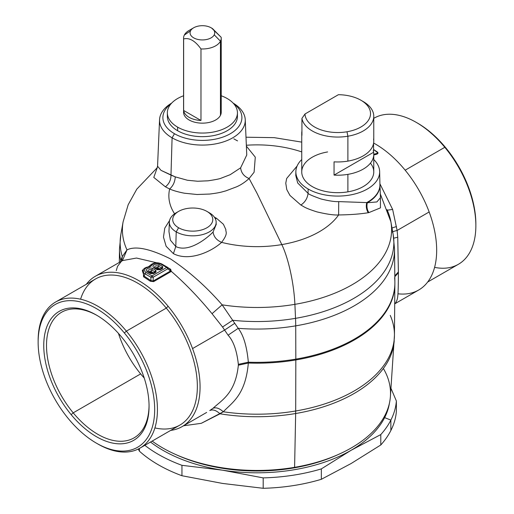 <?xml version="1.0" encoding="UTF-8"?>
<svg xmlns="http://www.w3.org/2000/svg" width="514" height="514" viewBox="0 0 514 514"><rect width="100%" height="100%" fill="white"/><g stroke="black" fill="none" stroke-linecap="round" stroke-linejoin="round"><path stroke-width="0.77" d="M475.861 224.869A82.407 47.577 -120 0 0 445.529 147.518A82.407 47.577 -120 0 0 416.905 122.762M416.218 122.358L417.593 123.154A82.407 47.577 60 0 1 445.529 147.518A82.407 47.577 60 0 1 475.861 224.085L475.861 225.672A84.354 48.701 -120 0 0 444.809 147.3L445.529 147.518L444.809 147.3A84.354 48.701 -120 0 0 416.218 122.358A84.354 48.701 -120 0 0 373.768 118.336L374.038 118.181A84.354 48.701 60 0 1 444.809 147.3L405.167 170.192L444.809 147.3A84.354 48.701 60 0 1 458.392 264.286L427.687 282.019M434.593 267.37A84.354 48.701 -120 0 0 475.861 225.672M397.958 293.79A86.789 50.109 -120 0 0 429.158 211.974A86.789 50.109 -120 0 0 404.724 169.652A86.789 50.109 60 0 1 429.158 211.974A86.789 50.109 60 0 1 418.698 290.018L394.713 303.864M394.713 303.813L395.748 302.797C397.746 298.505 398.26 299.296 398.389 272.812L397.74 237.237L397.123 230.471L429.158 211.974L397.123 230.471L392.632 209.429L379.904 183.761L392.632 209.429L397.123 230.471C393.698 231.3 392.137 231.898 392.426 232.257C392.137 231.898 393.698 231.3 397.123 230.471L397.74 237.237L398.389 271.945L394.816 275.87L398.389 271.945L398.389 272.812L394.823 276.68L398.389 272.812C398.26 299.296 397.746 298.505 395.748 302.797L394.713 303.813M393.73 238.194L397.74 237.237L393.73 238.194M373.62 143.046A86.789 50.109 60 0 1 404.724 169.652A86.789 50.109 -120 0 0 373.62 143.046M373.556 149.445L376.434 151.752C377.79 152.697 377.809 153.281 376.492 153.513C377.809 153.281 377.79 152.697 376.434 151.752L376.916 151.714C378.4 152.697 378.355 153.519 376.781 154.187L373.768 155.003L376.781 154.187C378.362 153.519 378.407 152.69 376.916 151.714L373.472 149.407M360.924 100.236L363.218 101.56A36.012 20.791 180 0 1 347.894 136.216A36.012 20.791 180 0 1 301.93 118.4L301.93 135.355A36.012 20.791 180 0 1 301.93 131.083A36.012 20.791 0 0 0 301.744 133.216A36.012 20.791 0 0 0 301.93 135.355L301.93 118.4A36.012 20.791 0 0 0 347.894 136.216L346.982 131.77A32.767 18.922 180 0 1 304.995 113.986L338.398 94.698A32.767 18.922 180 0 1 370.234 111.108A32.767 18.922 180 0 1 346.982 131.77A32.767 18.922 0 0 0 360.924 100.236A32.767 18.922 0 0 0 338.398 94.698L304.995 113.986A32.767 18.922 0 0 0 346.982 131.77L347.894 136.216L347.894 161.113A36.012 20.791 0 0 0 373.575 139.024M144.216 378.008A72.513 41.865 60 0 1 140.65 373.903A72.513 41.865 60 0 1 118.464 333.4A72.513 41.865 -120 0 0 140.65 373.903L73.2 412.845A72.513 41.865 60 0 1 61.526 312.281A72.513 41.865 60 0 1 97.101 315.48A72.513 41.865 -120 0 0 48.02 332.083A72.513 41.865 -120 0 0 73.2 412.845L140.65 373.903A72.513 41.865 -120 0 0 144.216 378.008M373.768 154.412L373.768 171.894A36.012 20.791 180 0 1 347.894 191.844L347.894 174.362A36.012 20.791 0 0 0 373.768 154.412A36.012 20.791 0 0 0 373.575 152.272L334.049 175.094L334.049 161.846A36.012 20.791 0 0 0 347.894 161.113A36.012 20.791 180 0 1 334.049 161.846L334.049 175.094L373.575 152.272A36.012 20.791 180 0 1 347.894 174.362A36.012 20.791 180 0 1 334.049 175.094A36.012 20.791 0 0 0 347.894 174.362L347.894 191.844A36.012 20.791 180 0 1 301.744 171.894L301.744 133.216M149.054 405.469A72.513 41.865 60 0 1 134.038 437.877A72.513 41.865 60 0 1 73.2 412.845L71.163 414.657A74.459 42.99 60 0 1 45.393 331.376A74.459 42.99 60 0 1 96.407 315.076A74.459 42.99 60 0 1 121.651 337.094A74.459 42.99 60 0 1 149.06 406.272A74.459 42.99 60 0 1 71.163 414.657L73.2 412.845A72.513 41.865 -120 0 0 149.054 405.469M373.132 150.859L373.575 151.212M373.575 149.979A1.947 0.572 -51.6 0 0 373.575 149.465L373.575 149.979M376.492 153.513L373.768 154.245L376.492 153.513L376.781 154.187L376.492 153.513M373.575 152.272L373.575 143.303L373.575 152.272M373.768 116.267L373.768 141.164A36.012 20.791 180 0 1 347.894 161.113L347.894 136.216A36.012 20.791 0 0 0 373.768 116.267A36.012 20.791 0 0 0 362.017 100.898M338.707 454.325L336.49 455.32A129.894 74.993 180 0 1 293.571 467.965L294.593 467.329A133.518 77.087 0 0 0 338.707 454.325A133.518 77.087 0 0 0 383.373 368.487M176.411 454.819A129.894 74.993 0 0 0 293.571 467.965A129.894 74.993 0 0 0 337.589 454.819M301.93 118.4L304.995 113.986L301.93 118.4M376.434 151.752L376.916 151.714M373.768 159.539A41.897 24.19 180 0 1 363.469 190.99A41.897 24.19 180 0 1 308.13 188.998A41.897 24.19 180 0 1 301.744 159.539A41.897 24.19 0 0 0 295.865 171.599A41.897 24.19 0 0 0 308.13 188.998A41.897 24.19 0 0 0 354.024 194.183A41.897 24.19 0 0 0 379.647 171.599A41.897 24.19 0 0 0 373.768 159.539M327.617 151.945A36.012 20.791 0 0 0 303.196 177.748A36.012 20.791 0 0 0 347.894 191.844A36.012 20.791 0 0 0 370.427 163.15M174.471 133.717A39.501 22.802 180 0 1 171.22 103.584A39.501 22.802 0 0 0 174.471 133.717L172.094 137.829A42.861 24.749 180 0 1 171.708 103.063A42.861 24.749 0 0 0 159.552 119.723A42.861 24.749 0 0 0 172.094 137.829L174.471 133.717A39.501 22.802 0 0 0 228.544 134.687A39.501 22.802 0 0 0 233.574 103.584A39.501 22.802 180 0 1 228.544 134.687A39.501 22.802 180 0 1 174.471 133.717M177.503 212.083A23.393 13.505 0 0 0 169.376 221.99A23.393 13.505 0 0 0 176.218 231.872A23.393 13.505 0 0 0 201.983 234.737A23.393 13.505 0 0 0 216.15 221.99A23.393 13.505 0 0 0 209.307 212.77A23.393 13.505 180 0 1 209.307 231.872A23.393 13.505 180 0 1 176.218 231.872L178.596 227.753A20.033 11.565 0 0 0 206.93 227.753A20.033 11.565 0 0 0 206.93 211.402L209.307 212.77L206.93 211.402A20.033 11.565 180 0 1 206.93 227.753A20.033 11.565 180 0 1 178.596 227.753A20.033 11.565 180 0 1 178.596 211.402A20.033 11.565 180 0 1 206.93 211.402A20.033 11.565 0 0 0 178.596 211.402A20.033 11.565 0 0 0 178.596 227.753L176.218 231.872A23.393 13.505 180 0 1 176.218 212.77L178.596 211.402M391.687 228.479C391.462 228.184 393.062 227.554 396.474 226.59C393.062 227.554 391.462 228.184 391.687 228.479A136.859 79.015 0 0 1 393.139 234.416A136.859 79.015 180 0 1 295.531 318.339A136.859 79.015 0 0 0 393.139 234.416L390.891 221.804A134.597 77.71 0 0 0 387.003 209.648M390.248 315.384A137.45 79.355 0 0 1 394.444 335.237L390.409 396.41A133.518 77.087 180 0 1 294.593 467.329L295.666 413.519A137.347 79.297 0 0 0 394.238 340.57A137.347 79.297 180 0 1 295.666 413.519A64.886 14.919 -99.6 0 0 295.698 410.988A137.45 79.355 0 0 0 394.444 335.237A137.45 79.355 180 0 1 295.698 410.988L295.82 359.961A137.887 79.606 0 0 0 394.88 283.966A137.887 79.606 180 0 1 295.82 359.961A64.886 14.919 -99.6 0 0 295.82 359.125A137.887 79.606 0 0 0 394.88 282.25A137.887 79.606 180 0 1 295.82 359.125L295.723 325.85A137.534 79.4 0 0 0 394.527 249.168A137.534 79.4 180 0 1 295.723 325.85A64.886 14.919 -99.6 0 0 295.531 318.339L294.895 304.339A134.597 77.71 0 0 0 390.891 221.804A134.597 77.71 180 0 1 294.895 304.339A48.669 11.186 -99.6 0 0 281.813 244.587L257 193.245L249.11 178.525C244.047 176.456 241.22 172.89 240.629 167.827L246.759 155.003L240.629 167.827L230.208 174.676L221.277 178.133C220.275 178.731 215.88 179.624 208.106 180.806L197.697 181.249L187.411 180.253L175.255 176.867L160.985 170.346L157.56 166.189L160.985 170.346L170.982 175.12L172.094 137.829L170.982 175.12L175.255 176.867L187.411 180.253L197.697 181.249L208.106 180.806C215.886 179.624 220.275 178.731 221.277 178.133L230.208 174.676L240.629 167.827C241.22 172.89 244.047 176.456 249.11 178.525L254.102 172.222L255.285 157.155L246.379 146.124L255.285 157.155L254.102 172.222L249.11 178.525C244.998 182.219 240.828 184.982 236.594 186.813L225.749 190.912C222.26 191.722 221.457 192.577 209.693 194.048L197.003 194.498L184.468 193.219C178.39 192.063 173.449 190.655 169.646 189.004C173.089 185.907 174.959 181.866 175.255 176.867M394.444 335.237L394.88 282.25A137.887 79.606 0 0 0 394.611 277.74M38.139 342.228A82.407 47.577 -120 0 0 68.471 418.794A82.407 47.577 -120 0 0 96.407 443.158A82.407 47.577 -120 0 0 152.87 425.117A82.407 47.577 -120 0 0 124.343 332.95L126.38 331.144L124.343 332.95A82.407 47.577 60 0 1 147.544 437.658A82.407 47.577 60 0 1 68.471 418.794A82.407 47.577 60 0 1 45.271 314.093A82.407 47.577 60 0 1 124.343 332.95A82.407 47.577 -120 0 0 38.139 342.228L38.139 340.641A84.354 48.701 60 0 1 126.38 331.144A84.354 48.701 -120 0 0 55.608 302.026L95.527 278.98A84.354 48.701 60 0 1 166.298 308.098L168.117 306.254A86.789 50.109 -120 0 0 95.302 276.294A86.789 50.109 -120 0 0 86.313 284.293A86.789 50.109 60 0 1 168.117 306.254A86.789 50.109 60 0 1 192.551 348.576A86.789 50.109 60 0 1 170.674 430.404A86.789 50.109 -120 0 0 182.091 426.62A86.789 50.109 -120 0 0 192.551 348.576L224.592 330.078L222.549 327.007L232.681 320.28L222.138 304.828A134.597 77.71 0 0 0 294.895 304.339L295.531 318.339A136.859 79.015 180 0 1 232.681 320.28L234.744 323.293L224.592 330.078L228.081 335.186C233.459 341.026 236.883 350.741 238.348 364.342L238.348 365.21C235.451 393.294 221.958 399.995 213.027 408.289L209.751 410.545C212.745 409.183 216.169 410.268 220.018 413.802C216.169 410.268 212.745 409.183 209.751 410.545L213.027 408.289C215.944 407.094 219.369 408.257 223.294 411.772C219.369 408.257 215.944 407.094 213.027 408.289C221.958 399.995 235.451 393.294 238.348 365.21L248.339 363.025L238.348 365.21L238.348 364.342L248.339 362.19L238.348 364.342C236.883 350.741 233.459 341.026 228.081 335.186L238.213 328.317L228.081 335.186L224.592 330.078L234.744 323.293L238.213 328.317L232.681 320.28A136.859 79.015 0 0 0 295.531 318.339A64.886 14.919 80.4 0 1 295.723 325.85A137.534 79.4 180 0 1 238.213 328.317C243.52 335.205 246.893 346.5 248.339 362.19L248.339 363.025C245.486 395.189 232.199 402.404 223.294 411.772L201.295 423.318L183.537 425.785L201.295 423.318L220.018 413.802A137.347 79.297 0 0 0 295.666 413.519A137.347 79.297 180 0 1 220.024 413.802L223.294 411.772A137.45 79.355 0 0 0 295.698 410.988A137.45 79.355 180 0 1 223.294 411.772C232.199 402.404 245.486 395.189 248.339 363.025A137.887 79.606 0 0 0 295.82 359.961A137.887 79.606 180 0 1 248.339 363.025L248.339 362.19A137.887 79.606 0 0 0 295.82 359.125A137.887 79.606 180 0 1 248.339 362.19C246.893 346.5 243.52 335.205 238.213 328.317A137.534 79.4 0 0 0 295.723 325.85L295.82 359.125A64.886 14.919 80.4 0 1 295.82 359.961L295.698 410.988A64.886 14.919 80.4 0 1 295.666 413.519L294.593 467.329L293.571 467.965A129.894 74.993 180 0 1 177.51 455.32L175.293 454.325A133.518 77.087 0 0 0 294.593 467.329A133.518 77.087 180 0 1 152.157 441.089A133.518 77.087 0 0 0 175.293 454.325M121.651 337.094A74.459 42.99 -120 0 0 50.205 320.049A74.459 42.99 -120 0 0 71.163 414.657A74.459 42.99 -120 0 0 142.616 431.696A74.459 42.99 -120 0 0 121.651 337.094M308.066 193.341L308.13 188.998L308.066 193.341L297.69 182.965L295.781 175.531L297.683 182.958L308.066 193.341C307.456 198.34 305.059 202.24 300.87 205.041L289.967 195.448L286.767 189.557L285.771 183.196L286.664 178.48L297.124 166.003L286.664 178.48L285.771 183.196L286.767 189.557L289.973 195.448L300.87 205.041C305.059 202.24 307.456 198.34 308.066 193.341C308.413 194.138 312.756 196.033 321.109 199.008C329.14 200.968 335.006 201.835 338.713 201.61C335.006 201.835 329.14 200.968 321.109 199.008C312.756 196.027 308.413 194.138 308.066 193.341M366.739 202.593L338.713 201.61L338.623 214.955C334.061 215.25 326.84 214.229 316.945 211.884C304.23 207.881 303.729 206.429 300.87 205.041C303.729 206.429 304.23 207.881 316.945 211.884C326.84 214.229 334.061 215.25 338.623 214.955L338.713 201.61L366.739 202.593A42.174 24.351 0 0 0 379.923 184.61A42.174 24.351 180 0 1 366.739 202.593C365.846 206.236 366.347 209.609 368.23 212.725C360.083 214.055 350.214 214.801 338.623 214.955A88.132 50.886 180 0 1 281.813 244.587A88.132 50.886 0 0 0 338.623 214.955C350.214 214.801 360.083 214.055 368.23 212.725C366.347 209.609 365.846 206.236 366.739 202.593L367.337 202.741L366.739 202.593M379.923 184.687A42.187 24.357 180 0 1 379.93 184.77A42.187 24.357 180 0 1 367.337 202.741A42.187 24.357 0 0 0 379.93 184.77L379.647 171.599M380.482 197.633L376.903 201.938L367.337 202.741C366.508 206.294 367.015 209.583 368.853 212.61L368.23 212.725L368.853 212.61C367.015 209.583 366.508 206.294 367.337 202.741L376.897 201.938L380.482 197.633L379.93 184.77M233.093 103.063A42.861 24.749 180 0 1 232.514 137.945A42.861 24.749 180 0 1 172.094 137.829A42.861 24.749 0 0 0 219.292 143.078A42.861 24.749 0 0 0 245.249 119.723A42.861 24.749 0 0 0 233.093 103.063M206.93 211.402L209.307 212.77M387.864 210.11L392.632 209.429L387.864 210.11M97.095 443.55A84.354 48.701 -120 0 0 139.962 448.131A84.354 48.701 -120 0 0 126.38 331.144L166.298 308.098L126.38 331.144A84.354 48.701 60 0 1 155.581 425.489A84.354 48.701 60 0 1 97.782 443.955L96.407 443.158M380.411 196.052L380.456 207.868L368.853 212.61L380.456 207.868L380.411 196.052M237.552 140.9L233.812 138.844M175.788 246.534L170.378 240.147L168.965 231.628L170.378 240.147L175.788 246.534L176.218 231.872L175.788 246.534L173.404 253.653L166.144 246.296L163.478 237.127L164.769 228.132L169.569 220.564L164.769 228.132L163.478 237.121L166.144 246.296L173.404 253.653L175.788 246.534C188.233 252.695 205.799 239.453 213.066 232.039C205.799 239.453 188.227 252.695 175.788 246.534M216.118 223.127L216.253 224.335L213.066 232.039L216.253 224.342L216.118 223.127M246.341 145.25A88.132 50.886 180 0 1 301.744 151.919A88.132 50.886 0 0 0 246.341 145.25M215.372 218.855L216.484 218.27L223.404 224.258L225.858 229.578C225.408 232.032 228.717 232.926 221.598 242.357C216.632 240.25 213.792 236.813 213.066 232.039C213.792 236.813 216.632 240.25 221.598 242.357C212.5 250.916 189.801 262.159 173.404 253.653C189.801 262.166 212.507 250.909 221.598 242.357C228.717 232.919 225.408 232.039 225.858 229.578L223.404 224.258L216.484 218.27L214.389 217.171L216.484 218.27M120.758 260.502L120.591 261.697L120.758 260.502A137.534 79.4 180 0 1 119.473 249.168A137.534 79.4 0 0 0 120.758 260.502L120.841 261.555L120.758 260.502L122.313 256.557L120.758 260.502M119.332 262.423L119.473 249.168L120.861 234.416A136.859 79.015 0 0 0 122.313 256.557A136.859 79.015 180 0 1 120.861 234.416L123.109 221.804A134.597 77.71 0 0 0 126.997 249.894L122.313 256.557L121.754 261.022L122.313 256.557L126.997 249.894A134.597 77.71 180 0 1 123.109 221.804L128.192 204.713L136.808 189.133L157.265 167.667M55.608 302.026A84.354 48.701 -120 0 0 38.139 341.444M169.646 189.004L165.399 186.813L169.646 189.004A88.132 50.886 0 0 0 174.599 213.811A88.132 50.886 180 0 1 169.646 189.004C173.449 190.655 178.39 192.063 184.468 193.219L197.003 194.498L209.693 194.048C221.457 192.577 222.254 191.722 225.749 190.912L236.594 186.813C240.828 184.982 244.998 182.213 249.11 178.525L257 193.245L281.813 244.587A48.669 11.186 80.4 0 1 294.895 304.339A134.597 77.71 180 0 1 222.138 304.828L232.681 320.28L222.549 327.007L224.592 330.078L192.551 348.576A86.789 50.109 -120 0 0 168.117 306.254L166.298 308.098A84.354 48.701 60 0 1 179.881 425.084L139.962 448.131M165.399 186.813L153.795 177.414L157.207 167.815L153.795 177.414L165.399 186.813C169.106 183.89 170.969 179.99 170.982 175.12M281.813 244.587A88.132 50.886 180 0 1 221.598 242.357A88.132 50.886 0 0 0 281.813 244.587M95.302 276.294L122.518 260.585L136.493 258.041L156.699 262.782L136.493 258.041L122.518 260.585L121.368 261.35L117.526 266.374L116.26 270.634M154.9 427.911A84.354 48.701 -120 0 0 197.029 393.416A84.354 48.701 -120 0 0 166.298 308.098A84.354 48.701 -120 0 0 80.589 299.199M222.138 304.828C206.153 286.504 188.895 271.174 170.365 258.825C149.895 248.654 135.439 245.679 126.997 249.894C135.439 245.679 149.895 248.654 170.365 258.825C188.889 271.174 206.146 286.504 222.138 304.828L212.038 313.701L222.138 304.828M222.549 327.007L212.038 313.701L222.549 327.007M149.253 266.792L149.715 266.528A7.202 4.157 180 0 1 150.602 264.999A7.202 4.157 0 0 0 149.715 266.528L149.253 266.792A7.202 4.157 0 0 0 143.907 268.861A7.202 4.157 0 0 0 145.077 273.859L144.081 276.076L145.077 273.859L150.917 277.232L150.917 280.599L150.917 277.232L153.172 277.232L153.172 281.01L170.487 271.013A0.97 0.559 -120 0 0 170.963 271.617L153.647 281.614A0.97 0.559 60 0 1 153.172 281.01L150.917 280.599L144.081 276.076L142.282 270.505L144.081 276.076L143.528 276.744L144.081 276.076L150.917 280.599L150.281 281.222L143.528 276.744L143.355 269.42L143.528 276.744L150.281 281.222L153.647 281.614L150.281 281.222L150.917 280.599L153.172 281.01L153.647 281.614L171.303 271.373C185.226 283.439 198.802 297.548 212.038 313.701C198.802 297.548 185.226 283.439 171.303 271.373L170.963 271.617L170.487 271.013L171.303 271.373L170.68 269.291L168.341 267.91L170.68 269.291L171.303 271.373L170.089 269.381L170.68 269.291L170.153 269.432M150.049 265.558L148.379 266.785L150.049 265.558M122.448 260.624L126.997 249.894M157.226 268.289L159.417 269.554L157.226 268.289L156.365 268.578L157.226 268.289A0.97 0.559 120 0 0 157.785 267.621A0.97 0.559 -60 0 1 157.226 268.289M170.089 269.381L170.487 271.013L167.795 268.79A1.947 1.124 -120 0 0 166.671 267.46A1.947 1.124 -60 0 1 167.641 267.364L161.801 263.99A1.947 1.124 120 0 0 160.824 264.087A1.947 1.124 -60 0 1 161.801 263.99A1.947 1.124 -60 0 1 161.955 264.112A1.947 1.124 120 0 0 161.801 263.99C157.599 262.121 153.866 262.455 150.602 264.999L148.906 266.715L149.966 265.854M167.795 268.79A1.947 0.797 -50.5 0 0 167.905 267.55L167.795 268.79L170.487 271.013L153.172 281.01L153.172 277.232L167.795 268.79L153.172 277.232L150.917 277.232A1.947 1.124 -60 0 1 152.041 275.902A1.947 1.124 60 0 1 153.172 277.232A1.947 1.124 -120 0 0 152.041 275.902L166.671 267.46A1.947 1.124 60 0 1 167.795 268.79L167.795 268.79M150.531 272.15L149.67 272.446L150.531 272.15A0.97 0.559 120 0 0 151.097 271.488A0.97 0.559 -60 0 1 150.531 272.15L152.722 273.416L150.531 272.15M148.328 271.675A2.255 1.304 0 0 1 148.205 271.565L151.514 273.506A1.947 1.124 120 0 0 150.538 273.602L147.447 271.816A1.947 1.124 -60 0 1 148.417 271.72A1.947 1.124 -60 0 1 148.572 271.842A1.947 1.124 120 0 0 148.417 271.72A1.947 1.124 120 0 0 147.447 271.816A3.855 2.223 180 0 1 147.447 268.668A3.855 2.223 180 0 1 152.889 268.668A1.947 1.124 120 0 0 151.765 269.998L154.862 271.784L153.519 272.889L151.097 271.488L151.765 269.998A2.255 1.304 0 0 0 148.797 269.882A2.255 1.304 0 0 0 148.205 271.565A2.255 1.304 180 0 1 148.797 269.882A2.255 1.304 180 0 1 151.765 269.998L151.097 271.488A1.311 0.758 0 0 0 149.709 271.315A1.311 0.758 0 0 0 148.861 271.97A1.311 0.758 180 0 1 149.709 271.315A1.311 0.758 180 0 1 151.097 271.488L153.519 272.889L153.519 273.319M160.239 269.079L157.785 267.621L158.453 266.136A2.255 1.304 0 0 0 155.491 266.021A2.255 1.304 0 0 0 154.9 267.704A2.255 1.304 180 0 1 155.491 266.021A2.255 1.304 180 0 1 158.453 266.136L157.785 267.621A1.311 0.758 0 0 0 156.397 267.447A1.311 0.758 0 0 0 155.549 268.109A1.311 0.758 180 0 1 156.397 267.447A1.311 0.758 180 0 1 157.785 267.621L160.214 269.021L160.214 269.458M170.417 269.619L167.641 267.364A1.947 1.124 -60 0 1 167.795 267.486A1.947 1.124 120 0 0 167.641 267.364A1.947 1.124 120 0 0 166.671 267.46L160.824 264.087A5.609 3.238 0 0 0 155.048 263.309A5.609 3.238 0 0 0 151.296 265.969L149.458 267.029A5.609 3.238 0 0 0 144.858 269.195A5.609 3.238 0 0 0 146.201 272.529L152.041 275.902A1.947 1.124 120 0 0 150.917 277.232L145.077 273.859A1.947 1.124 -60 0 1 146.201 272.529A1.947 1.124 120 0 0 145.077 273.859A7.202 4.157 180 0 1 143.907 268.861L151.296 265.969A1.947 1.574 -167.5 0 0 149.715 266.528L151.296 265.969C153.14 263.091 156.32 262.461 160.824 264.087L166.671 267.46L152.041 275.902L146.201 272.529A5.609 3.238 180 0 1 144.858 269.195A5.609 3.238 180 0 1 149.458 267.029M159.109 269.766L160.239 269.734A1.947 1.124 -120 0 0 159.263 269.638L161.55 268.353L161.55 267.922L161.55 268.353A1.947 1.124 60 0 1 161.704 268.231A1.947 1.124 60 0 1 162.675 268.327L160.239 269.734L157.233 269.734L154.136 267.948A3.855 2.223 180 0 1 154.136 264.806A3.855 2.223 180 0 1 159.584 264.806A1.947 1.124 120 0 0 158.453 266.136L161.55 267.922L161.55 268.353L161.55 267.922L160.214 269.021L162.675 266.593L162.675 268.327L162.675 266.593A1.947 1.124 120 0 0 161.55 267.922L158.453 266.136A1.947 1.124 -60 0 1 159.584 264.806L162.675 266.593L159.584 264.806A3.855 2.223 0 0 0 154.136 264.806A3.855 2.223 0 0 0 154.136 267.948A1.947 1.124 -60 0 1 155.106 267.852A1.947 1.124 120 0 0 154.136 267.948L157.233 269.734L158.357 269.766M153.545 272.94L154.862 271.784L154.862 272.221L154.862 271.784L154.862 272.221L154.862 271.784L151.765 269.998A1.947 1.124 -60 0 1 152.889 268.668L155.986 270.454A1.947 1.124 120 0 0 154.862 271.784L155.986 270.454L155.986 272.189L155.986 270.454L152.889 268.668A3.855 2.223 0 0 0 147.447 268.668A3.855 2.223 0 0 0 147.447 271.816L150.538 273.602L151.669 273.628M158.203 269.644A1.947 1.124 120 0 0 158.203 269.638L155.106 267.852A1.947 1.124 -60 0 1 155.26 267.98A1.947 1.124 120 0 0 155.106 267.852L154.9 267.704A2.255 1.304 0 0 0 155.022 267.813M159.263 269.644A1.947 1.124 -120 0 1 159.263 269.638L158.203 269.638A1.947 1.124 120 0 0 157.233 269.734L160.239 269.734L162.675 268.327M152.42 273.628L153.545 273.602A1.947 1.124 -120 0 0 152.574 273.506L154.862 272.221A1.947 1.124 60 0 1 155.016 272.092A1.947 1.124 60 0 1 155.986 272.189L153.545 273.602L150.538 273.602L153.545 273.602L155.986 272.189M152.574 273.506A1.947 1.124 -120 0 0 152.568 273.506L151.514 273.506M222.568 470.188A133.023 76.798 180 0 1 150.518 442.04A133.023 76.798 0 0 0 222.568 470.188L263.194 477.891L263.194 488.3L222.568 483.436L181.95 475.733A139.512 80.544 180 0 1 139.397 451.163L139.397 448.452L139.397 451.163L138.279 449.03L139.397 451.163A139.512 80.544 0 0 0 181.95 475.733L181.95 465.324L181.95 475.733L222.568 483.436L263.194 488.3L263.194 477.891L222.568 470.188A133.023 76.798 0 0 0 351.062 450.315A133.023 76.798 180 0 1 222.568 470.188L181.95 465.324L222.568 470.188M384.639 417.631A133.023 76.798 180 0 1 351.062 450.315L321.327 468.903A139.512 80.544 180 0 1 263.194 477.891A139.512 80.544 0 0 0 321.327 468.903L321.327 479.305A139.512 80.544 180 0 1 263.194 488.3A139.512 80.544 0 0 0 321.327 479.305L351.062 463.557L321.327 479.305L321.327 468.903L351.062 450.315A133.023 76.798 0 0 0 384.639 417.631L390.865 420.105A139.512 80.544 180 0 1 380.797 434.568L351.062 450.315L380.797 434.568L380.797 444.97L351.062 463.557L380.797 444.97L380.797 434.568A139.512 80.544 0 0 0 390.865 420.105L390.865 430.507A139.512 80.544 180 0 1 380.797 444.97A139.512 80.544 0 0 0 390.865 430.507L390.865 420.105L384.639 417.631A133.023 76.798 0 0 0 389.471 402.982A133.023 76.798 180 0 1 384.639 417.631M144.832 445.323A139.512 80.544 0 0 0 181.95 465.324A139.512 80.544 180 0 1 144.832 445.323M390.968 388.301L396.371 401.004A139.512 80.544 180 0 1 390.865 420.105A139.512 80.544 0 0 0 396.371 401.004L390.968 388.301M396.371 411.406L396.371 401.004L396.371 411.406A139.512 80.544 180 0 1 390.865 430.507A139.512 80.544 0 0 0 396.371 411.406M211.119 27.782L212.494 28.578L221.161 37.291A18.819 10.865 180 0 1 220.455 41.178L214.229 34.824A12.33 7.119 180 0 1 198.931 39.649A12.33 7.119 180 0 1 190.566 30.814A12.33 7.119 180 0 1 205.87 25.989A12.33 7.119 180 0 1 214.229 34.824L220.455 41.178A18.819 10.865 180 0 1 200.974 48.952C195.198 40.824 189.415 37.483 183.633 38.942A18.819 10.865 180 0 1 184.34 35.055L190.566 30.814A12.33 7.119 0 0 0 198.931 39.649A12.33 7.119 0 0 0 214.229 34.824A12.33 7.119 0 0 0 211.119 27.782A12.33 7.119 0 0 0 193.682 27.782A12.33 7.119 0 0 0 190.566 30.814L184.34 35.055A18.819 10.865 180 0 1 189.094 30.435L193.682 27.782M183.633 110.465L200.974 120.475A18.819 10.865 180 0 1 183.633 110.465L183.633 38.942C189.415 37.483 195.191 40.818 200.974 48.952L200.974 120.475L183.633 110.465A18.819 10.865 0 0 0 200.974 120.475L200.974 48.952A18.819 10.865 0 0 0 220.455 41.178L220.455 115.348A18.819 10.865 180 0 1 199.721 123.045A18.819 10.865 180 0 1 183.582 112.29L183.582 38.113A18.819 10.865 0 0 0 183.633 38.942L183.633 110.465M221.219 38.113L221.219 112.29A18.819 10.865 180 0 1 220.455 115.348L220.455 41.178A18.819 10.865 0 0 0 221.219 38.113A18.819 10.865 0 0 0 221.161 37.291L211.768 28.193M191.876 29.112A18.819 10.865 0 0 0 184.34 35.055A18.819 10.865 0 0 0 183.582 38.113M183.723 110.966A18.819 10.865 0 0 0 198.59 122.93A18.819 10.865 0 0 0 220.455 115.348A18.819 10.865 0 0 0 220.455 109.231M237.436 112.823L237.436 116.421A35.042 20.232 180 0 1 215.809 135.111A35.042 20.232 180 0 1 177.619 130.729L177.619 127.125L177.619 130.729A35.042 20.232 180 0 1 167.358 116.421L167.358 112.823A35.042 20.232 0 0 0 177.619 127.125A35.042 20.232 0 0 0 215.809 131.513A35.042 20.232 0 0 0 237.436 112.823A35.042 20.232 0 0 0 236.029 107.137A35.042 20.232 0 0 0 227.175 98.515A35.042 20.232 180 0 1 236.029 107.137A35.042 20.232 180 0 1 220.268 130.222A35.042 20.232 180 0 1 177.619 127.125A35.042 20.232 180 0 1 177.619 98.515A35.042 20.232 0 0 0 167.358 112.823M221.219 95.758A35.042 20.232 180 0 1 227.175 98.515A35.042 20.232 0 0 0 221.219 95.758M177.619 98.515A35.042 20.232 180 0 1 183.582 95.758A35.042 20.232 0 0 0 177.619 98.515M167.5 114.622A35.042 20.232 0 0 0 177.619 130.729A35.042 20.232 0 0 0 217.236 134.752A35.042 20.232 0 0 0 237.301 114.622M394.88 282.25L394.527 249.168L393.139 234.416M295.865 171.599L295.781 175.531M159.552 119.723L157.56 166.189L157.033 168.142M245.249 119.723L246.759 155.01M169.376 221.99L168.965 231.628M216.15 221.99L216.073 223.487M182.091 426.62L206.66 412.434M390.891 221.804L380.321 193.964M301.744 142.121L274.238 137.656L245.994 137.212M142.282 270.505L143.907 268.861M149.709 266.605L149.311 266.676"/></g></svg>
